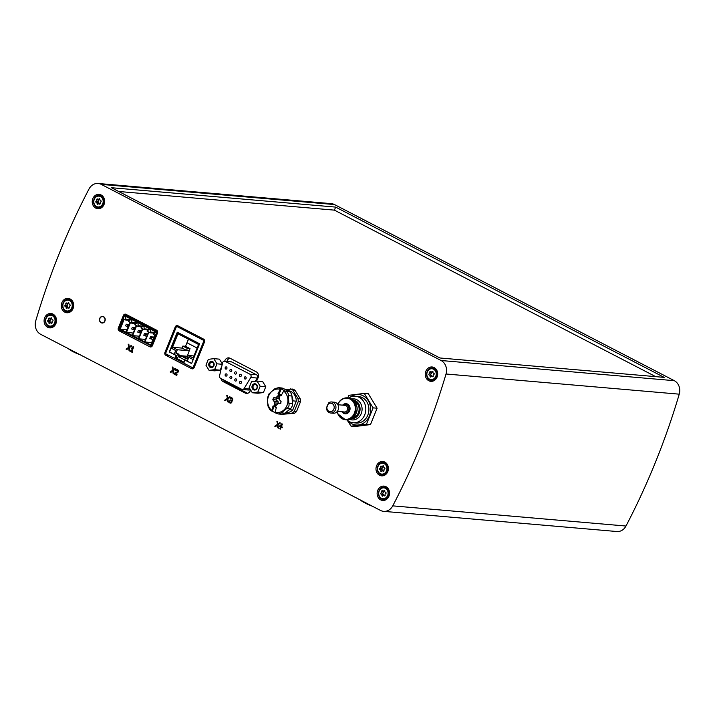 <?xml version="1.0" encoding="UTF-8"?>
<svg xmlns="http://www.w3.org/2000/svg" width="715" height="715" viewBox="0 0 715 715"><rect width="100%" height="100%" fill="white"/><g stroke="black" fill="none" stroke-linecap="round" stroke-linejoin="round"><path stroke-width="1.07" d="M265.792 386.717L262.646 381.551L257.043 381.059L251.537 381.747L249.178 387.593L252.315 392.758L257.918 393.241L263.424 392.562L265.792 386.717L260.18 386.225L257.043 381.059M222.338 363.944L219.416 359.144L213.812 358.662L208.306 359.341L205.947 365.195L209.084 370.352L214.697 370.844L220.193 370.156L221.829 366.125M441.084 360.512L101.271 184.39A11.091 9.554 -85.1 0 0 98.134 183.478A11.091 9.554 -85.1 0 0 89.026 188.966A665.245 573.198 -85.1 0 0 35.75 320.829A11.091 9.554 -85.1 0 0 40.692 334.316L380.505 510.439A11.091 9.554 -85.1 0 0 383.642 511.35A11.091 9.554 -85.1 0 0 392.75 505.863A665.245 573.198 -85.1 0 0 446.026 373.999A11.091 9.554 -85.1 0 0 441.084 360.512L674.308 380.684L334.495 204.561A11.091 9.554 -85.1 0 0 331.358 203.65L98.134 183.478M125.965 314.314A2.216 1.913 -85.1 0 0 123.418 315.44L118.341 328.006A2.216 1.913 -85.1 0 0 119.253 330.929L149.855 346.793A2.216 1.913 -85.1 0 0 152.402 345.658L157.479 333.101A2.216 1.913 -85.1 0 0 156.567 330.178L125.965 314.314M437.088 377.064A7.204 6.212 -85.1 0 0 432.092 366.974A7.204 6.212 -85.1 0 0 425.282 373.614A7.204 6.212 -85.1 0 0 430.85 381.336A7.204 6.212 -85.1 0 0 437.088 377.064M104.059 204.454A7.204 6.212 -85.1 0 0 99.054 194.364A7.204 6.212 -85.1 0 0 92.253 201.013A7.204 6.212 -85.1 0 0 97.812 208.726A7.204 6.212 -85.1 0 0 104.059 204.454M388.96 496.192A7.204 6.212 -85.1 0 0 383.964 486.102A7.204 6.212 -85.1 0 0 377.154 492.751A7.204 6.212 -85.1 0 0 382.722 500.464A7.204 6.212 -85.1 0 0 388.96 496.192M55.922 323.591A7.204 6.212 -85.1 0 0 50.926 313.492A7.204 6.212 -85.1 0 0 44.116 320.141A7.204 6.212 -85.1 0 0 49.684 327.854A7.204 6.212 -85.1 0 0 55.922 323.591M387.816 471.587A7.204 6.212 -85.1 0 0 382.82 461.497A7.204 6.212 -85.1 0 0 376.01 468.146A7.204 6.212 -85.1 0 0 381.578 475.859A7.204 6.212 -85.1 0 0 387.816 471.587M73.109 308.487A7.204 6.212 -85.1 0 0 68.113 298.387A7.204 6.212 -85.1 0 0 61.302 305.037A7.204 6.212 -85.1 0 0 66.87 312.75A7.204 6.212 -85.1 0 0 73.109 308.487M128.637 347.356L126.081 349.161L126.778 349.528L128.709 348.151L129.049 350.707L129.755 351.074L129.29 347.687L131.748 345.98L131.042 345.613L129.192 346.954L128.879 344.496L128.182 344.13L128.861 347.374L126.081 349.161M131.354 351.047L130.791 350.752L130.505 351.458L132.239 352.361L132.525 351.646L131.962 351.36L133.723 346.998L133.115 346.686L132.141 347.41L131.739 348.419L132.704 347.705L131.354 351.047L132.704 347.705M177.812 325.745A2.216 1.913 -85.1 0 0 175.264 326.88L164.951 352.406A2.216 1.913 -85.1 0 0 165.853 355.328L191.62 368.681A2.216 1.913 -85.1 0 0 194.167 367.546L204.481 342.02A2.216 1.913 -85.1 0 0 203.569 339.098L177.812 325.745M256.131 381.175L257.811 378.387A4.433 3.825 -85.1 0 0 256.328 371.872L230.024 358.233A4.433 3.825 -85.1 0 0 228.764 357.866A4.433 3.825 -85.1 0 0 224.698 361.218M221.042 378.566A4.433 3.825 -85.1 0 0 223.152 381.631L245.182 393.044A4.433 3.825 -85.1 0 0 246.443 393.411A4.433 3.825 -85.1 0 0 249.946 391.463L250.733 390.158M282.943 414.208A13.308 11.467 -85.1 0 0 283.033 414.235L294.419 413.297A13.308 11.467 -85.1 0 0 296.537 411.536L300.461 401.821A13.308 11.467 -85.1 0 0 300.255 398.854L295.036 390.274A13.308 11.467 -85.1 0 0 292.703 389.067L285.312 389.514M172.735 370.209L170.17 372.015L170.876 372.381L172.798 371.005L173.146 373.561L173.843 373.927L173.379 370.54L175.836 368.833L175.13 368.466L173.289 369.807L172.976 367.349L172.27 366.983L172.959 370.227L170.17 372.015M177.347 372.783A1.662 1.43 -85.1 0 0 177.043 369.557A1.662 1.43 -85.1 0 0 175.604 370.549L176.203 370.862A0.885 0.769 -85.1 0 1 177.66 371.094A0.885 0.769 -85.1 0 1 177.141 372.05L174.567 373.114L174.165 374.088L176.766 375.438L177.052 374.723L175.095 373.713L177.347 372.783M227.2 398.434L224.635 400.248L225.341 400.615L227.272 399.238L227.611 401.785L228.308 402.152L227.853 398.773L230.302 397.057L229.604 396.7L227.754 398.032L227.441 395.574L226.735 395.207L227.424 398.461L224.635 400.248M229.855 401.115L229.247 400.802A1.662 1.43 -85.1 0 0 230.409 403.135A1.662 1.43 -85.1 0 0 231.928 400.963A1.662 1.43 -85.1 0 0 231.508 397.79A1.662 1.43 -85.1 0 0 230.069 398.773L230.677 399.086A0.885 0.769 -85.1 0 1 232.125 399.354A0.778 0.67 -85.1 0 1 231.177 400.141L230.891 400.856A0.778 0.67 -85.1 0 1 230.471 402.357A0.885 0.769 -85.1 0 1 229.855 401.115M277.349 424.424L274.783 426.238L275.49 426.605L277.411 425.228L277.76 427.776L278.457 428.142L277.992 424.764L280.45 423.048L279.744 422.681L277.903 424.022L277.59 421.564L276.884 421.198L277.572 424.442L274.783 426.238M279.806 425.774L279.52 426.489L280.512 426.998L279.78 428.83L280.378 429.143L281.12 427.32L282.112 427.829L282.398 427.123L281.406 426.605L282.425 424.075L281.826 423.763L279.52 426.489M104.944 321.062A3.325 2.869 -85.1 0 0 102.629 316.396A3.325 2.869 -85.1 0 0 99.751 318.372A3.325 2.869 -85.1 0 0 102.057 323.028A3.325 2.869 -85.1 0 0 104.944 321.062M285.714 412.591L285.794 412.6A11.091 9.554 -85.1 0 0 292.748 409.999L296.314 401.169L292.909 400.874A11.091 9.554 -85.1 0 0 291.926 396.128M296.314 401.169A11.091 9.554 -85.1 0 0 287.707 390.506L287.144 390.462M292.328 401.785L292.909 400.874M295.036 390.274L292.793 390.077A13.308 11.467 -85.1 0 0 290.469 388.871M300.255 398.854L298.012 398.657L292.793 390.077M300.461 401.821L298.218 401.624A13.308 11.467 -85.1 0 0 298.012 398.657M188.358 339.312L185.534 346.301L190.029 348.634L187.259 356.258L187.911 356.597M183.97 362.505L185.337 358.072L186.981 358.921L188.367 355.471L193.122 357.938L198.564 344.469L177.99 333.798L172.547 347.276L177.302 349.742L175.908 353.183L177.552 354.032L175.836 358.286L176.623 358.358L178.366 356.624L183.853 356.678L178.25 356.195L179.072 354.166L177.552 354.032M187.92 338.946L188.447 339.357L187.053 342.798L197.134 348.026M182.021 348.098L186.517 350.421L187.339 348.402L182.843 346.069L182.021 348.098L172.547 347.276M182.843 346.069L185.534 346.301M184.953 360.074L191.611 363.533L199.592 343.772L177.284 332.216L169.303 351.968L175.962 355.418L174.943 357.947L183.934 362.612L185.248 360.101L191.647 363.443M193.211 359.574L188.805 357.312L187.25 361.164M177.535 332.341L171.153 348.142L175.747 350.529L174.192 354.381L176.256 355.444L175.229 357.974L175.836 358.286M171.1 348.142L169.544 351.986L174.138 354.372L175.693 350.52L171.153 348.142M193.926 355.954L188.367 355.471M186.517 350.421L189.207 350.654M189.466 350.788L177.302 349.742M65.244 305.251A0.617 0.536 -85.1 0 0 65.333 306.458A1.09 0.938 -85.1 0 1 66.111 307.727A0.617 0.536 -85.1 0 0 67.049 308.219A1.09 0.938 -85.1 0 1 68.408 308.049A0.617 0.536 -85.1 0 0 69.266 307.334A1.09 0.938 -85.1 0 1 69.847 305.895A0.617 0.536 -85.1 0 0 69.766 304.697A1.09 0.938 -85.1 0 1 68.989 303.419A0.617 0.536 -85.1 0 0 68.05 302.928A1.09 0.938 -85.1 0 1 66.683 303.097A0.617 0.536 -85.1 0 0 65.834 303.812A1.09 0.938 -85.1 0 1 65.244 305.251L67.094 305.412A1.09 0.938 -85.1 0 0 67.684 303.973L65.834 303.812M379.951 468.361A0.617 0.536 -85.1 0 0 380.04 469.558A1.09 0.938 -85.1 0 1 380.809 470.836A0.617 0.536 -85.1 0 0 381.756 471.328A1.09 0.938 -85.1 0 1 383.115 471.158A0.617 0.536 -85.1 0 0 383.973 470.443A1.09 0.938 -85.1 0 1 384.554 469.004A0.617 0.536 -85.1 0 0 384.464 467.798A1.09 0.938 -85.1 0 1 383.696 466.529A0.617 0.536 -85.1 0 0 382.748 466.037A1.09 0.938 -85.1 0 1 381.39 466.207A0.617 0.536 -85.1 0 0 380.532 466.922A1.09 0.938 -85.1 0 1 379.951 468.361L381.801 468.522A1.09 0.938 -85.1 0 0 382.382 467.083L380.532 466.922M48.057 320.356A0.617 0.536 -85.1 0 0 48.146 321.562A1.09 0.938 -85.1 0 1 48.924 322.831A0.617 0.536 -85.1 0 0 49.862 323.323A1.09 0.938 -85.1 0 1 51.221 323.153A0.617 0.536 -85.1 0 0 52.079 322.447A1.09 0.938 -85.1 0 1 52.66 320.999A0.617 0.536 -85.1 0 0 52.579 319.802A1.09 0.938 -85.1 0 1 51.802 318.524A0.617 0.536 -85.1 0 0 50.863 318.032A1.09 0.938 -85.1 0 1 49.505 318.202A0.617 0.536 -85.1 0 0 48.647 318.917A1.09 0.938 -85.1 0 1 48.057 320.356L49.907 320.517A1.09 0.938 -85.1 0 0 50.497 319.078L48.647 318.917M381.095 492.966A0.617 0.536 -85.1 0 0 381.175 494.163A1.09 0.938 -85.1 0 1 381.953 495.441A0.617 0.536 -85.1 0 0 382.9 495.933A1.09 0.938 -85.1 0 1 384.259 495.763A0.617 0.536 -85.1 0 0 385.117 495.048A1.09 0.938 -85.1 0 1 385.698 493.609A0.617 0.536 -85.1 0 0 385.608 492.403A1.09 0.938 -85.1 0 1 384.84 491.134A0.617 0.536 -85.1 0 0 383.892 490.642A1.09 0.938 -85.1 0 1 382.534 490.812A0.617 0.536 -85.1 0 0 381.676 491.527A1.09 0.938 -85.1 0 1 381.095 492.966L382.945 493.127A1.09 0.938 -85.1 0 0 383.526 491.688L381.676 491.527M96.194 201.228A0.617 0.536 -85.1 0 0 96.275 202.434A1.09 0.938 -85.1 0 1 97.052 203.703A0.617 0.536 -85.1 0 0 97.991 204.195A1.09 0.938 -85.1 0 1 99.349 204.025A0.617 0.536 -85.1 0 0 100.207 203.31A1.09 0.938 -85.1 0 1 100.797 201.871A0.617 0.536 -85.1 0 0 100.708 200.674A1.09 0.938 -85.1 0 1 99.93 199.396A0.617 0.536 -85.1 0 0 98.992 198.904A1.09 0.938 -85.1 0 1 97.633 199.074A0.617 0.536 -85.1 0 0 96.775 199.789A1.09 0.938 -85.1 0 1 96.194 201.228L98.044 201.389A1.09 0.938 -85.1 0 0 98.625 199.95L96.775 199.789M429.223 373.838A0.617 0.536 -85.1 0 0 429.313 375.035A1.09 0.938 -85.1 0 1 430.081 376.313A0.617 0.536 -85.1 0 0 431.029 376.805A1.09 0.938 -85.1 0 1 432.387 376.635A0.617 0.536 -85.1 0 0 433.245 375.92A1.09 0.938 -85.1 0 1 433.826 374.481A0.617 0.536 -85.1 0 0 433.746 373.275A1.09 0.938 -85.1 0 1 432.968 372.006A0.617 0.536 -85.1 0 0 432.021 371.514A1.09 0.938 -85.1 0 1 430.662 371.684A0.617 0.536 -85.1 0 0 429.804 372.399A1.09 0.938 -85.1 0 1 429.223 373.838L431.074 373.999A1.09 0.938 -85.1 0 0 431.654 372.551L429.804 372.399M335.648 207.1L111.388 187.705L439.931 357.983L664.181 377.377L335.648 207.1L334.414 210.139L118.672 191.477M383.642 511.35L616.866 531.522A11.091 9.554 -85.1 0 0 625.974 526.034A665.245 573.198 -85.1 0 0 679.25 394.171A11.091 9.554 -85.1 0 0 674.308 380.684M334.414 210.139L655.673 376.635M151.053 346.158L156.942 331.572L124.785 314.904L118.887 329.49L152.063 346.248M124.785 314.904L127.565 315.145M156.942 331.572L157.613 331.626M137.584 322.519L131.649 319.435L131.962 323.278L130.488 322.519L126.484 332.439L132.275 335.442L136.288 325.522L134.813 324.753L137.584 322.519M143.724 325.7L137.781 322.617L138.344 325.852L138.102 326.46L136.628 325.7L132.624 335.621L138.415 338.624L142.419 328.703L140.953 327.935L141.195 327.327L143.724 325.7M149.864 328.882L143.921 325.799L144.242 329.642L142.768 328.882L138.755 338.803L144.546 341.806L148.559 331.885L147.093 331.117L147.335 330.509L149.864 328.882M156.004 332.064L150.061 328.98L150.624 332.216L150.373 332.824L148.908 332.064L144.895 341.985L150.686 344.988L154.699 335.067L153.233 334.298L153.475 333.691L156.004 332.064M131.274 319.248L125.331 316.164L125.894 319.399L125.652 320.007L124.178 319.248L120.174 329.168L125.965 332.171L129.969 322.251L128.503 321.482L128.745 320.874L131.274 319.248M130.765 319.668L125.554 319.221M130.604 319.802L125.894 319.399M129.916 320.374L125.652 320.007M126.939 329.758L120.174 329.168M129.254 320.919L128.745 320.874M155.495 332.484L150.275 332.037M155.325 332.618L150.624 332.216M154.646 333.19L150.373 332.824M151.669 342.574L144.895 341.985M153.984 333.735L153.475 333.691M149.355 329.302L144.135 328.855M149.194 329.436L144.484 329.034M148.506 330.008L144.242 329.642M145.529 339.393L138.755 338.803M147.844 330.553L147.335 330.509M143.215 326.12L138.004 325.674M143.054 326.255L138.344 325.852M142.365 326.827L138.102 326.46M139.389 336.211L132.624 335.621M141.704 327.372L141.195 327.327M137.074 322.939L131.864 322.492M136.914 323.073L132.203 322.671M136.225 323.645L131.962 323.278M133.249 333.029L126.484 332.439M135.573 324.19L135.064 324.145M126.278 324.208L125.617 325.826L127.002 326.549L127.654 324.923L126.278 324.208L129.084 324.449M127.654 324.923L128.852 325.03M127.002 326.549L128.191 326.648M132.329 327.345L131.676 328.963L133.053 329.687L133.714 328.06L132.329 327.345L135.439 327.613M133.714 328.06L135.207 328.194M133.053 329.687L134.554 329.812M138.379 330.482L137.727 332.1L139.103 332.824L139.765 331.197L138.379 330.482L141.588 330.759M139.765 331.197L141.356 331.34M139.103 332.824L140.703 332.958M144.43 333.619L143.778 335.237L145.163 335.952L145.815 334.334L144.43 333.619L147.746 333.905M145.815 334.334L147.513 334.486M145.163 335.952L146.852 336.104M150.481 336.756L149.828 338.374L151.214 339.089L151.866 337.471L150.481 336.756L153.895 337.051M151.866 337.471L153.662 337.623M151.214 339.089L153.01 339.25M433.746 367.385A7.204 6.212 -85.1 0 0 432.048 368.091M430.993 380.219A7.204 6.212 -85.1 0 0 432.557 381.211M100.717 194.784A7.204 6.212 -85.1 0 0 99.01 195.49M97.964 207.609A7.204 6.212 -85.1 0 0 99.519 208.601M385.617 486.522A7.204 6.212 -85.1 0 0 383.91 487.228M382.865 499.347A7.204 6.212 -85.1 0 0 384.42 500.339M52.588 313.912A7.204 6.212 -85.1 0 0 50.881 314.618M49.827 326.746A7.204 6.212 -85.1 0 0 51.391 327.729M384.473 461.917A7.204 6.212 -85.1 0 0 382.766 462.623M381.721 474.742A7.204 6.212 -85.1 0 0 383.285 475.734M69.775 298.807A7.204 6.212 -85.1 0 0 68.068 299.514M67.013 311.633A7.204 6.212 -85.1 0 0 68.577 312.625M431.708 371.988A0.617 0.536 -85.1 0 0 431.654 372.551M431.949 376.385A1.09 0.938 -85.1 0 0 431.163 375.196L429.313 375.035M431.074 373.999A0.617 0.536 -85.1 0 0 431.163 375.196M98.679 199.378A0.617 0.536 -85.1 0 0 98.625 199.95M98.911 203.775A1.09 0.938 -85.1 0 0 98.125 202.595L96.275 202.434M98.044 201.389A0.617 0.536 -85.1 0 0 98.125 202.595M383.58 491.116A0.617 0.536 -85.1 0 0 383.526 491.688M383.821 495.513A1.09 0.938 -85.1 0 0 383.026 494.324L381.175 494.163M382.945 493.127A0.617 0.536 -85.1 0 0 383.026 494.324M50.551 318.506A0.617 0.536 -85.1 0 0 50.497 319.078M50.783 322.903A1.09 0.938 -85.1 0 0 49.996 321.723L48.146 321.562M49.907 320.517A0.617 0.536 -85.1 0 0 49.996 321.723M382.436 466.511A0.617 0.536 -85.1 0 0 382.382 467.083M382.677 470.908A1.09 0.938 -85.1 0 0 381.89 469.719L380.04 469.558M381.801 468.522A0.617 0.536 -85.1 0 0 381.89 469.719M67.728 303.401A0.617 0.536 -85.1 0 0 67.684 303.973M67.97 307.799A1.09 0.938 -85.1 0 0 67.183 306.619L65.333 306.458M67.094 305.412A0.617 0.536 -85.1 0 0 67.183 306.619M126.305 349.188L126.859 349.474M129.049 350.707L128.709 348.151M129.272 350.725L129.737 350.967M131.185 345.685L129.192 346.954M128.414 344.255L128.861 347.374M130.988 350.851L130.505 351.458M130.729 351.485L132.266 352.281M133.267 346.766L132.141 347.41M132.373 347.427L132.069 348.178M191.254 367.26L192.532 367.68A0.554 0.474 -85.1 0 0 193.166 367.394L203.802 341.055A0.554 0.474 -85.1 0 0 203.578 340.331L176.98 326.541A0.554 0.474 -85.1 0 0 176.346 326.827L165.701 353.165A0.554 0.474 -85.1 0 0 165.934 353.898L191.817 367.313M183.728 362.04L176.623 358.358M179.072 354.166L175.908 353.183M178.527 355.507L187.259 356.258M186.785 358.197L183.853 356.678M187.196 358.376L185.337 358.072M187.339 348.402L190.029 348.634M193.202 359.591L188.805 357.312M184.613 359.86L178.366 356.624M185.301 358.161L183.129 357.035M229.899 358.179A4.433 3.825 -85.1 0 0 227.004 361.415M223.724 379.96A4.433 3.825 -85.1 0 0 225.457 381.828L247.497 393.25A4.433 3.825 -85.1 0 0 247.613 393.304M255.335 381.274L257.266 378.056A2.216 1.913 -85.1 0 0 256.524 374.794L231.749 361.96A2.216 1.913 -85.1 0 0 231.124 361.772L224.626 361.209A2.216 1.913 -85.1 0 0 222.588 362.889L219.559 375.777A2.216 1.913 -85.1 0 0 220.578 378.333L241.759 389.309A2.216 1.913 -85.1 0 0 244.137 388.513L250.768 377.493A2.216 1.913 -85.1 0 0 250.027 374.24L225.252 361.397A2.216 1.913 -85.1 0 0 224.626 361.209M242.385 389.496L248.892 390.05A2.216 1.913 -85.1 0 0 250.321 389.487M226.977 375.447A1.144 0.983 -85.1 0 0 226.181 373.847A1.144 0.983 -85.1 0 0 225.985 376.126A1.144 0.983 -85.1 0 0 226.977 375.447M246.067 378.387A1.144 0.983 -85.1 0 0 245.272 376.787A1.144 0.983 -85.1 0 0 245.075 379.057A1.144 0.983 -85.1 0 0 246.067 378.387M241.277 375.902A1.144 0.983 -85.1 0 0 240.481 374.303A1.144 0.983 -85.1 0 0 240.285 376.582A1.144 0.983 -85.1 0 0 241.277 375.902M236.486 373.418A1.144 0.983 -85.1 0 0 235.691 371.818A1.144 0.983 -85.1 0 0 235.494 374.097A1.144 0.983 -85.1 0 0 236.486 373.418M231.767 377.931A1.144 0.983 -85.1 0 0 230.972 376.331A1.144 0.983 -85.1 0 0 230.775 378.61A1.144 0.983 -85.1 0 0 231.767 377.931M236.558 380.416A1.144 0.983 -85.1 0 0 235.762 378.816A1.144 0.983 -85.1 0 0 235.566 381.086A1.144 0.983 -85.1 0 0 236.558 380.416M241.348 382.9A1.144 0.983 -85.1 0 0 240.553 381.301A1.144 0.983 -85.1 0 0 240.356 383.571A1.144 0.983 -85.1 0 0 241.348 382.9M231.696 370.933A1.144 0.983 -85.1 0 0 230.9 369.333A1.144 0.983 -85.1 0 0 230.704 371.612A1.144 0.983 -85.1 0 0 231.696 370.933M226.905 368.457A1.144 0.983 -85.1 0 0 226.119 366.858A1.144 0.983 -85.1 0 0 225.922 369.128A1.144 0.983 -85.1 0 0 226.905 368.457M209.084 370.352L214.589 369.673L220.193 370.156M214.589 369.673L216.958 363.819L222.258 364.284M216.958 363.819L213.812 358.662M208.986 363.229A3.155 2.717 94.9 0 1 213.687 362.648A3.155 2.717 94.9 0 1 211.667 367.644A3.155 2.717 94.9 0 1 208.986 363.229M252.315 392.758L257.82 392.079L263.424 392.562M257.82 392.079L260.18 386.225M252.216 385.635A3.155 2.717 94.9 0 1 256.917 385.054A3.155 2.717 94.9 0 1 254.898 390.041A3.155 2.717 94.9 0 1 252.216 385.635M209.969 363.578A2.395 2.065 94.9 0 1 213.883 364.721A2.395 2.065 94.9 0 1 211.631 366.92A2.395 2.065 94.9 0 1 209.969 363.578M253.199 385.975A2.395 2.065 94.9 0 1 257.114 387.119A2.395 2.065 94.9 0 1 254.862 389.326A2.395 2.065 94.9 0 1 253.199 385.975M296.537 411.536L294.294 411.34L298.218 401.624M294.419 413.297L292.176 413.1A13.308 11.467 -85.1 0 0 294.294 411.34M283.033 414.235L292.176 413.1M292.748 409.999L289.334 409.704A11.091 9.554 -85.1 0 1 287.528 411.089M170.393 372.041L170.948 372.327M173.146 373.561L172.798 371.005M173.37 373.579L173.834 373.82M175.282 368.538L173.289 369.807M172.512 367.108L172.959 370.227M177.15 369.575A1.662 1.43 -85.1 0 0 175.827 370.567L175.604 370.549M174.567 373.114L177.365 372.068A0.885 0.769 -85.1 0 0 177.088 370.352M174.791 373.132L174.165 374.088M174.397 374.106L176.793 375.357M224.859 400.266L225.422 400.561M227.611 401.785L227.272 399.238M227.835 401.812L228.3 402.044M229.747 396.771L227.754 398.032M226.977 395.332L227.424 398.461M229.444 400.901A1.662 1.43 -85.1 0 0 230.516 403.135M231.624 397.808A1.662 1.43 -85.1 0 0 230.293 398.791L230.069 398.773M231.508 400.203A0.778 0.67 -85.1 0 0 232.357 399.372A0.885 0.769 -85.1 0 0 231.553 398.586M231.16 400.141L230.686 400.749M230.588 402.357A0.885 0.769 -85.1 0 0 231.115 400.874M275.007 426.256L275.561 426.542M277.76 427.776L277.411 425.228M277.983 427.793L278.448 428.035M279.896 422.762L277.903 424.022M277.125 421.323L277.572 424.442M279.744 426.506L280.512 426.998M280.736 427.025L279.78 428.83M282.148 427.749L281.12 427.32M281.201 425.3L280.798 426.292M281.987 423.843L280.03 425.8M102.147 323.037A3.325 2.869 94.9 0 1 99.921 318.381A3.325 2.869 94.9 0 1 102.719 316.405M102.701 316.629A3.101 2.672 94.9 0 1 102.165 322.814M99.921 318.461A3.101 2.672 -85.1 0 0 104.765 320.972A3.101 2.672 -85.1 0 0 99.921 318.461M364.293 393.402L368.314 393.751L377.109 408.211L370.486 424.585L355.078 426.506L351.056 426.158L366.473 424.245L373.087 407.863L364.293 393.402L348.884 395.315L347.722 397.898M348.098 420.831A15.301 13.183 -85.1 0 0 369.378 415.942A15.301 13.183 -85.1 0 0 366.08 397.942A15.301 13.183 -85.1 0 0 350.136 397.254M346.954 419.732L351.056 426.158M354.756 422.762A13.308 11.467 -85.1 0 0 367.814 415.138A13.308 11.467 -85.1 0 0 357.026 396.494M373.087 407.863L377.109 408.211M366.473 424.245L370.486 424.585M359.886 421.662A13.308 11.467 94.9 0 1 359.404 421.269M361.352 398.764A13.308 11.467 94.9 0 1 361.888 398.461M342.637 405.137A5.103 4.397 94.9 0 1 349.009 405.325A5.103 4.397 94.9 0 1 348.366 412.68A5.103 4.397 94.9 0 1 342.065 411.769M337.766 404.502A10.975 9.456 94.9 0 1 337.82 404.368A10.975 9.456 94.9 0 1 347.329 397.871L348.518 397.969A10.975 9.456 94.9 0 1 357 409.722A10.975 9.456 94.9 0 1 346.632 419.839L345.434 419.741A10.975 9.456 94.9 0 1 337.158 411.563M356.856 406.433A8.312 7.168 94.9 0 1 356.293 412.93M354.774 401.562A8.312 7.168 94.9 0 1 359.091 409.901A8.312 7.168 94.9 0 1 353.407 417.372M353.237 399.953A9.42 8.124 94.9 0 1 360.038 409.981A9.42 8.124 94.9 0 1 351.619 418.695M351.744 398.943A10.573 9.116 94.9 0 1 362.04 410.16A10.573 9.116 94.9 0 1 349.975 419.437M348.822 398.005A13.308 11.467 94.9 0 1 355.48 396.235A13.308 11.467 94.9 0 1 365.758 410.481A13.308 11.467 94.9 0 1 353.192 422.744A13.308 11.467 94.9 0 1 346.927 419.866M328.963 411.313A4.254 3.664 94.9 0 1 328.444 404.002A4.254 3.664 94.9 0 1 334.191 406.978A4.254 3.664 94.9 0 1 328.963 411.313M329.141 412.555A5.541 4.773 94.9 0 1 326.442 408.354L328.668 402.858A5.541 4.773 94.9 0 1 331.662 401.964A5.541 4.773 94.9 0 1 335.943 407.899A5.541 4.773 94.9 0 1 330.705 413.011A5.541 4.773 94.9 0 1 329.141 412.555M331.662 401.964L334.28 402.188A5.541 4.773 94.9 0 1 338.561 408.131A5.541 4.773 94.9 0 1 333.324 413.234L330.705 413.011M337.9 404.735L345.068 405.351A3.325 2.869 94.9 0 1 347.642 408.909A3.325 2.869 94.9 0 1 344.496 411.983L337.319 411.357M342.878 405.164A4.433 3.825 94.9 0 1 345.488 404.27A4.433 3.825 94.9 0 1 348.92 409.025A4.433 3.825 94.9 0 1 344.728 413.109A4.433 3.825 94.9 0 1 343.468 412.743A4.433 3.825 94.9 0 1 342.306 411.786M281.254 395.502A37.636 18 -62.6 0 1 283.703 391.042A11.78 10.153 94.9 0 1 286.965 405.539A11.78 10.153 94.9 0 1 275.141 412.215A37.636 18 -62.6 0 1 276.339 407.657A37.109 6.319 -158 0 1 275.543 407.246A37.681 18.018 -62.6 0 1 276.124 405.405A37.564 12.852 -33.3 0 1 277.188 404.404A37.645 17.884 -61.5 0 1 277.652 403.189A37.645 6.095 21.1 0 0 278.743 403.716A37.564 2.789 -2.3 0 1 280.405 403.582L281.147 401.759A37.564 14.077 -131.7 0 1 280.119 400.302A37.645 6.721 -157.1 0 1 279.047 399.739A37.645 18.107 -63.7 0 1 279.565 398.514A37.564 18.858 -94.8 0 1 279.556 396.914A37.681 18.018 -62.6 0 1 280.45 395.091A37.109 6.319 22 0 0 281.254 395.502M278.689 396.092L277.831 396.012A37.681 18.018 -62.6 0 1 278.725 394.197L279.422 394.26L278.85 395.94A1.135 0.974 -85.1 0 1 280.039 395.931M277.965 393.795A37.636 18 -62.6 0 1 280.414 389.335L281.254 388.835L279.207 393.902L277.965 393.795A37.109 6.319 22 0 0 278.725 394.197M280.789 388.799L278.403 387.682L274.864 388.71L268.903 393.965L267.365 398.3L267.911 405.923L269.761 409.561L271.789 411.08L271.861 410.517A37.636 18 -62.6 0 1 273.058 405.95A37.109 6.319 -158 0 0 273.809 406.352A37.681 18.018 -62.6 0 1 274.399 404.511L275.257 404.583L274.515 406.415L275.624 406.987M274.274 402.894L277.885 403.206L278.358 401.982L276.374 399.962L272.835 399.658A37.564 14.077 48.3 0 0 273.72 401.106A37.645 6.721 22.9 0 0 274.703 401.66A37.645 18.107 116.3 0 0 274.274 402.894A37.564 18.858 85.2 0 0 274.399 404.511M272.835 399.658L273.577 397.835A37.564 2.789 177.7 0 1 275.096 397.701A37.645 6.095 -158.9 0 0 276.097 398.21A37.645 17.884 118.5 0 1 276.651 397.004A37.564 12.852 146.7 0 1 277.831 396.012M280.45 395.091L279.422 394.26M276.625 404.931L275.266 404.815A1.135 0.974 -85.1 0 0 275.99 405.834M274.515 406.415L273.809 406.352M275.141 412.215L275.069 412.787L278.528 413.994L281.388 412.913L286.831 408.39C288.788 407.148 289.468 405.459 288.878 403.323L288.342 395.69C288.645 393.67 287.734 392.178 285.625 391.221L284.078 390.497L283.703 391.042M278.403 387.682L281.639 387.968A5.541 4.773 94.9 0 1 283.212 388.424L289.2 391.525A5.541 4.773 94.9 0 1 291.917 396.003L292.462 403.626A5.541 4.773 94.9 0 1 290.415 408.694L284.963 413.225A5.541 4.773 94.9 0 1 281.764 414.271L278.528 413.994M271.789 411.08L275.087 412.591M281.254 388.835L284.078 390.497M277.322 401.419L273.72 401.106M276.374 399.962A1.135 0.974 94.9 0 1 276.732 398.264M279.565 398.514L276.097 398.21M279.556 397.254L276.651 397.004M280.798 403.466L277.652 403.189M278.358 401.982L274.703 401.66M279.207 393.902L281.469 395.073M274.167 406.379L272.254 411.125M71.786 307.772A5.434 4.683 -85.1 0 0 67.165 300.175A5.434 4.683 -85.1 0 0 63.689 308.773A5.434 4.683 -85.1 0 0 71.786 307.772M386.493 470.881A5.434 4.683 -85.1 0 0 381.873 463.284A5.434 4.683 -85.1 0 0 378.396 471.882A5.434 4.683 -85.1 0 0 386.493 470.881M54.599 322.876A5.434 4.683 -85.1 0 0 49.979 315.279A5.434 4.683 -85.1 0 0 46.502 323.877A5.434 4.683 -85.1 0 0 54.599 322.876M387.628 495.486A5.434 4.683 -85.1 0 0 383.017 487.889A5.434 4.683 -85.1 0 0 379.54 496.487A5.434 4.683 -85.1 0 0 387.628 495.486M102.728 203.748A5.434 4.683 -85.1 0 0 98.107 196.151A5.434 4.683 -85.1 0 0 94.639 204.749A5.434 4.683 -85.1 0 0 102.728 203.748M435.766 376.349A5.434 4.683 -85.1 0 0 431.145 368.761A5.434 4.683 -85.1 0 0 427.668 377.359A5.434 4.683 -85.1 0 0 435.766 376.349M334.495 204.561L101.271 184.39M679.25 394.171L446.026 373.999M625.974 526.034L392.75 505.863M372.318 506.193A12.039 2.047 -158 0 1 360.539 500.089M80.089 354.738A12.039 2.047 -158 0 1 68.309 348.625M124.526 315.538L123.418 315.44M119.45 328.105L118.341 328.006M122.149 331.179L119.253 330.929M151.133 346.9L149.855 346.793M436.615 376.653A6.095 5.255 -85.1 0 0 432.387 368.109A6.095 5.255 -85.1 0 0 426.632 373.731A6.095 5.255 -85.1 0 0 431.342 380.264A6.095 5.255 -85.1 0 0 436.615 376.653M103.586 204.043A6.095 5.255 -85.1 0 0 99.358 195.508A6.095 5.255 -85.1 0 0 93.594 201.13A6.095 5.255 -85.1 0 0 98.304 207.654A6.095 5.255 -85.1 0 0 103.586 204.043M388.486 495.781A6.095 5.255 -85.1 0 0 384.259 487.237A6.095 5.255 -85.1 0 0 378.494 492.867A6.095 5.255 -85.1 0 0 383.204 499.392A6.095 5.255 -85.1 0 0 388.486 495.781M55.448 323.171A6.095 5.255 -85.1 0 0 51.221 314.636A6.095 5.255 -85.1 0 0 45.465 320.257A6.095 5.255 -85.1 0 0 50.175 326.782A6.095 5.255 -85.1 0 0 55.448 323.171M387.342 471.176A6.095 5.255 -85.1 0 0 383.115 462.632A6.095 5.255 -85.1 0 0 377.35 468.262A6.095 5.255 -85.1 0 0 382.06 474.787A6.095 5.255 -85.1 0 0 387.342 471.176M72.635 308.067A6.095 5.255 -85.1 0 0 68.408 299.531A6.095 5.255 -85.1 0 0 62.652 305.153A6.095 5.255 -85.1 0 0 67.362 311.677A6.095 5.255 -85.1 0 0 72.635 308.067M432.924 371.594L432.021 371.514M433.013 376.689L432.387 376.635M431.476 376.43L430.081 376.313M99.886 198.984L98.992 198.904M99.984 204.079L99.349 204.025M98.438 203.829L97.052 203.703M384.786 490.722L383.892 490.642M384.885 495.817L384.259 495.763M383.338 495.567L381.953 495.441M51.757 318.112L50.863 318.032M51.855 323.207L51.221 323.153M50.309 322.957L48.924 322.831M383.642 466.117L382.748 466.037M383.741 471.212L383.115 471.158M382.203 470.962L380.809 470.836M68.944 303.008L68.05 302.928M69.042 308.102L68.408 308.049M67.496 307.852L66.111 307.727M176.292 326.969L175.264 326.88M165.978 352.495L164.951 352.406M168.695 355.57L165.853 355.328M192.898 368.788L191.62 368.681M176.98 326.541L179.822 326.791M193.166 367.394L194.194 367.483M203.802 341.055L204.669 341.135M203.578 340.331L204.579 340.411M225.457 381.828L223.152 381.631M247.497 393.25L245.182 393.044M225.252 361.397L231.749 361.96M250.027 374.24L256.524 374.794M244.137 388.513L250.044 389.031M250.768 377.493L257.266 378.056M337.838 404.619A10.609 9.143 94.9 0 1 337.891 404.493A10.609 9.143 94.9 0 1 352.343 400.793A10.609 9.143 94.9 0 1 350.779 417.792A10.609 9.143 94.9 0 1 337.248 411.456M337.73 404.44L337.757 404.377C339.804 399.917 342.994 397.746 347.329 397.871A10.975 9.456 94.9 0 1 355.802 409.615A10.975 9.456 94.9 0 1 345.434 419.741L337.838 413.896L337.114 411.617M271.861 410.517A11.78 10.153 94.9 0 1 268.59 396.021A11.78 10.153 94.9 0 1 280.414 389.335M281.388 412.913L284.963 413.225M286.831 408.39L290.415 408.694M288.878 403.323L292.462 403.626M288.342 395.69L291.917 396.003M285.625 391.221L289.2 391.525M279.628 388.111L283.212 388.424M275.731 398.023L273.577 397.835M279.976 396.038L278.85 395.94M372.435 506.256L367.635 504.281L360.235 499.928M80.205 354.792L75.406 352.826L68.014 348.473M435.292 368.359L432.387 368.109C425.55 367.135 424.433 380.049 431.342 380.264L434.237 380.514M102.263 195.758L99.358 195.508C92.512 194.534 91.395 207.439 98.304 207.654L101.208 207.904M387.164 487.496L384.259 487.237C377.422 486.263 376.305 499.177 383.204 499.392L386.109 499.642M54.126 314.886L51.221 314.636C44.384 313.662 43.266 326.567 50.175 326.782L53.08 327.032M386.02 462.891L383.115 462.632C376.278 461.658 375.161 474.572 382.06 474.787L384.965 475.037M71.312 299.782L68.408 299.531C61.57 298.557 60.453 311.463 67.362 311.677L70.267 311.928M432.95 372.095L431.199 371.943M433.192 376.492L431.851 376.376M99.921 199.485L98.17 199.333M100.154 203.882L98.822 203.766M384.822 491.223L383.07 491.071M385.063 495.62L383.723 495.504M51.793 318.613L50.032 318.461M52.025 323.01L50.685 322.894M383.678 466.618L381.926 466.466M383.919 471.015L382.579 470.899M68.971 303.509L67.219 303.357M69.212 307.906L67.871 307.79M176.828 326.496L179.742 326.755M192.684 367.725L194.024 367.841M353.192 422.744L356.293 423.012M355.48 396.235L358.59 396.503M346.391 404.35C351.199 403.823 349.823 415.004 345.622 413.19"/></g></svg>
